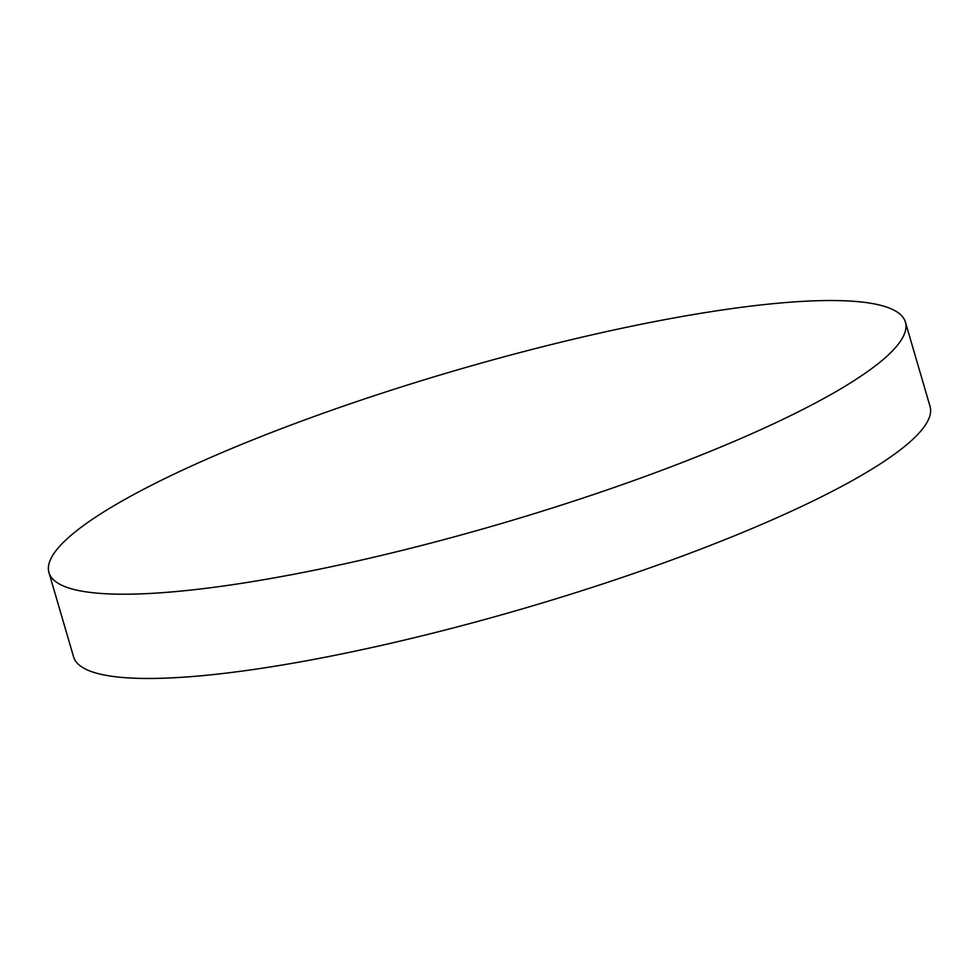 <?xml version="1.0" encoding="UTF-8"?>
<svg xmlns="http://www.w3.org/2000/svg" width="979" height="979" viewBox="0 0 979 979"><rect width="100%" height="100%" fill="white"/><g stroke="black" fill="none" stroke-linecap="round" stroke-linejoin="round"><path stroke-width="1.47" d="M886.044 357.029A446.167 79.899 -16.3 0 0 905.416 322.14A446.167 79.899 -16.3 0 0 531.487 349.576A446.167 79.899 -16.3 0 0 68.322 537.716A446.167 79.899 -16.3 0 0 48.95 572.593A446.167 79.899 -16.3 0 0 422.867 545.156A446.167 79.899 -16.3 0 0 886.044 357.029M48.95 572.593L73.584 656.86A446.167 79.899 -16.3 0 0 447.513 629.424A446.167 79.899 -16.3 0 0 910.678 441.284A446.167 79.899 -16.3 0 0 930.05 406.407L905.416 322.14"/></g></svg>
